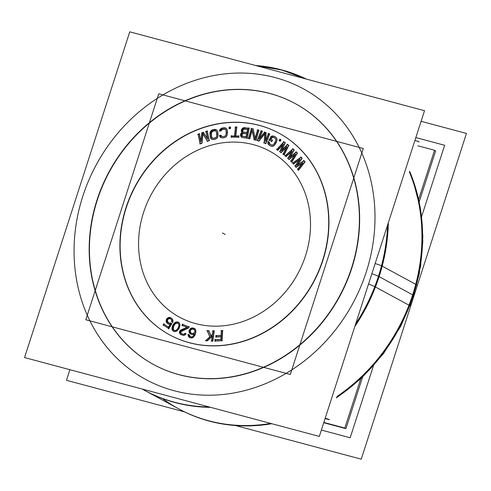 <?xml version="1.0" encoding="UTF-8"?>
<svg xmlns="http://www.w3.org/2000/svg" width="491" height="491" viewBox="0 0 491 491"><rect width="100%" height="100%" fill="white"/><g stroke="black" fill="none" stroke-linecap="round" stroke-linejoin="round"><path stroke-width="0.74" d="M295.183 103.57A148.448 130.931 -61.5 0 0 97.286 200.083A148.448 130.931 -61.5 0 0 153.634 364.555M153.763 364.623A148.448 130.931 -61.5 0 0 351.783 268.178A148.448 130.931 -61.5 0 0 295.306 103.638M279.109 133.233A114.71 101.171 118.5 0 0 126.205 207.822A114.71 101.171 -61.5 0 0 169.733 334.905M169.843 334.966A114.71 101.171 -61.5 0 0 322.863 260.439A114.71 101.171 118.5 0 0 279.219 133.294M222.478 330.848L221.502 330.897L221.257 335.408L221.502 330.897L222.478 330.848M221.073 335.513L216.267 335.752L216.206 336.912L216.267 335.752L221.073 335.513M216.2 337.01L221.005 336.771L216.2 337.01M221.183 336.765L221.036 339.391L221.183 336.765M220.858 339.496L215.285 339.772L215.218 340.932L215.285 339.772L220.858 339.496M215.211 341.03L221.938 340.699L215.211 341.03M222.116 340.588L222.656 330.836L222.116 340.588M214.045 331.167L213.088 331.124L212.652 334.193L213.088 331.124L214.045 331.167M212.4 334.666L211.075 335.875L212.4 334.666M211.001 335.697L208.914 330.909L211.001 335.697M208.779 330.903L207.398 330.83L209.903 336.697L207.398 330.83L208.779 330.903M209.884 336.961L206.085 340.607L209.884 336.961M205.999 340.686L207.263 340.748L205.999 340.686M207.601 340.68L212.161 336.353L207.601 340.68M212.376 336.151L211.701 340.889L212.376 336.151M211.689 340.975L212.646 341.024L211.689 340.975M212.842 340.95L214.223 331.18L212.842 340.95M303.917 160.919L297.172 165.252L303.917 160.919M297.448 164.872L302.039 158.581L297.448 164.872M301.959 158.366L301.136 157.335L301.959 158.366M301.075 157.378L292.943 163.03L293.544 163.779L292.943 163.03L301.075 157.378M293.655 163.914L299.449 159.863L293.655 163.914M299.915 159.538L295.312 165.976L296.153 167.026L295.312 165.976L299.915 159.538M296.263 167.155L302.284 163.374L296.263 167.155M302.757 163.073L297.92 169.223L298.51 169.954L297.92 169.223L302.757 163.073M298.632 170.107L304.88 162.116L298.632 170.107M304.807 161.901L303.984 160.876L304.807 161.901M296.233 152.216L289.917 157.341L296.233 152.216M290.163 156.905L294.078 150.154L290.163 156.905M293.962 149.976L293.017 149.074L293.962 149.976M292.98 149.111L285.412 155.702L286.093 156.353L285.412 155.702L292.98 149.111M286.228 156.476L291.593 151.768L286.228 156.476M292.035 151.388L288.125 158.286L289.076 159.201L288.125 158.286L292.035 151.388M289.205 159.323L294.833 154.855L289.205 159.323M295.287 154.493L291.108 161.134L291.777 161.778L291.108 161.134L295.287 154.493M291.918 161.913L297.331 153.26L291.918 161.913M297.215 153.082L296.269 152.179L297.215 153.082M287.536 144.661L281.736 150.51L287.536 144.661M281.951 150.031L285.13 142.912L281.951 150.031M284.983 142.771L283.939 142.009L284.983 142.771M283.921 142.028L277.028 149.473L277.777 150.019L277.028 149.473L283.921 142.028M277.931 150.129L282.81 144.833L277.931 150.129M283.203 144.397L280.042 151.664L281.091 152.431L280.042 151.664L283.203 144.397M281.245 152.541L286.406 147.441L281.245 152.541M286.818 147.03L283.356 154.076L284.099 154.622L283.356 154.076L286.818 147.03M284.258 154.739L288.745 145.539L284.258 154.739M288.604 145.404L287.554 144.642L288.604 145.404M280.06 139.61L279.514 140.524L280.146 140.911L279.514 140.524L280.06 139.61L280.692 139.984L280.066 139.597M280.312 141.009L280.852 140.088L280.312 141.009M270.78 137.284L269.289 140.15L271.603 141.334L269.289 140.15L270.78 137.284M271.775 141.42L272.37 140.279L271.775 141.42M272.198 140.193L270.879 139.512L272.137 137.498L273.591 137.517L274.923 138.204L273.591 137.517L272.137 137.498L270.879 139.512L272.198 140.193M275.083 138.284L275.42 138.603L275.083 138.284M275.561 141.396L274.438 143.556L275.561 141.396M272.045 145.054L271.621 144.974L272.045 145.054M271.419 144.876L269.553 143.673L269.387 142.378L269.553 143.673L271.419 144.876M269.221 142.292L268.399 141.868L268.068 142.912L268.332 144.016L269.504 145.342L268.332 144.016L268.068 142.912L268.399 141.868L269.221 142.292M269.522 145.354L270.823 146.023L269.522 145.354M271.026 146.122L271.603 146.269L271.026 146.122M272.1 146.343L270.492 145.937M273.027 146.214L273.407 146.06L273.027 146.214M275.433 144.059L276.55 141.905L275.433 144.059M277.022 139.106L276.924 138.708L277.022 139.106M276.163 137.548L275.678 137.136L276.163 137.548M275.525 137.057L273.26 136.136L271.345 136.602L273.26 136.136L275.525 137.057M259.536 138.266L262.28 131.453L259.536 138.266M262.096 131.392L261.224 131.072L257.462 140.414L261.224 131.072L262.096 131.392M257.45 140.444L258.843 140.948L257.45 140.444M259.045 140.997L264.833 133.847L259.045 140.997M265.03 133.607L264.281 142.912L265.03 133.607M264.281 142.942L265.674 143.452L264.281 142.942M265.864 143.489L269.633 134.147L265.864 143.489M269.449 134.08L268.577 133.761L265.606 141.138L268.577 133.761L269.449 134.08M265.643 140.53L266.128 132.865L265.643 140.53M265.956 132.803L264.729 132.349L259.303 138.83L264.729 132.349L265.956 132.803M257.726 130.152L255.265 138.572L257.726 130.152L258.64 130.361L257.726 130.152M255.179 138.192L253.16 129.096L255.179 138.192M253.006 129.059L251.521 128.716L248.704 138.321L251.521 128.716L253.006 129.059M248.691 138.37L249.606 138.579L248.691 138.37M249.802 138.572L252.11 130.686L249.802 138.572M252.196 130.41L254.338 139.622L252.196 130.41M254.35 139.677L255.811 140.015L254.35 139.677M256.014 140.009L258.825 130.403L256.014 140.009M242.008 132.386L241.609 131.484L241.756 129.796L243.671 127.887L248.968 128.298L243.671 127.887L242.069 129.188L241.547 130.833L242.333 132.631L241.191 133.57L240.719 135.007L241.762 137.228L240.719 135.007L241.191 133.57L242.339 132.638L241.903 132.797M241.799 137.271L242.394 137.486L241.799 137.271M242.83 137.609L247.016 138.106L242.83 137.609M247.212 138.057L249.152 128.323L247.212 138.057M231.5 137.106L238.565 137.198L231.5 137.106M238.749 137.112L238.853 136.148L238.749 137.112M238.675 136.148L235.803 136.111L238.675 136.148M235.815 136.019L236.766 127.298L235.815 136.019M236.588 127.298L235.625 127.286L234.673 136.007L235.625 127.286L236.588 127.298M234.483 136.093L231.611 136.056L231.506 137.014L231.611 136.056L234.483 136.093M229.506 127.445L229.457 128.39L229.506 127.445L230.285 127.402L229.506 127.445M229.45 128.495L230.236 128.452L229.45 128.495M230.414 128.341L230.463 127.39L230.414 128.341M219.919 130.937L220.87 130.821L219.919 130.937M221.103 130.68L222.595 129.354L225.074 129.256L222.595 129.354L221.103 130.68M225.093 129.262L225.492 129.501L225.093 129.262M226.265 131.324L226.283 133.681L226.265 131.324M223.878 136.504L225.338 135.909M222.245 136.59L221.889 136.541L222.245 136.59M221.742 136.449L221.11 135.59L221.742 136.449M220.981 135.608L219.962 135.731L220.895 137.455L219.962 135.731L220.981 135.608M220.938 137.492L221.472 137.713L220.938 137.492M221.772 137.818L222.153 137.854L221.772 137.818M222.914 137.873L223.914 137.75L222.914 137.873M226.345 136.584L226.615 136.252L226.345 136.584M227.437 133.546L227.413 131.195L227.437 133.546M227.327 130.416L227.265 130.109L227.327 130.416M226.584 128.826L226.044 128.311L226.584 128.826M225.915 128.255L224.313 127.893L221.631 128.433L220.103 129.869L219.943 130.821L220.103 129.869L221.631 128.433L224.313 127.893L225.915 128.255M217.255 137.879L217.495 137.523L217.255 137.879M218.053 134.78L217.814 132.466L218.053 134.78M216.801 130.262L216.163 129.784L216.801 130.262M216.089 129.759L212.861 129.912L211.204 130.919L210.529 131.913L210.148 133.89L210.467 136.971L211.234 138.683L211.995 139.26L211.234 138.683L210.467 136.971L210.148 133.89L210.529 131.913L211.204 130.919L212.861 129.912L216.089 129.759M212.081 139.327L212.585 139.475L212.081 139.327M213.026 139.561L213.352 139.554L213.026 139.561M214.131 139.487L214.935 139.303L214.131 139.487M200.874 140.88L199.407 134.055L200.874 140.88M199.272 134.104L198.284 134.448L200.26 143.654L198.284 134.448L199.272 134.104M200.291 143.795L201.795 143.268L200.291 143.795M201.997 143.047L202.979 134.018L201.997 143.047M202.992 133.865L207.521 141.113L202.992 133.865M207.601 141.236L209.148 140.696L207.601 141.236M209.252 140.506L207.276 131.3L209.252 140.506M207.134 131.349L206.152 131.692L207.73 139.051L206.152 131.692L207.134 131.349M207.509 138.708L203.532 132.607L207.509 138.708M203.44 132.644L202.028 133.135L200.991 141.408L202.028 133.135L203.44 132.644M191.177 336.912L190.385 336.697L191.177 336.912M190.287 336.63L189.342 335.083L190.287 336.63M189.182 335.04L188.44 334.837L188.697 336.458L190.06 337.673L188.697 336.458L188.44 334.837L189.182 335.04M190.238 337.771L190.588 337.863L190.238 337.771M191.146 337.974L191.533 337.992L191.146 337.974M190.422 337.857L192.558 337.796L193.976 336.63M194.7 335.691L195.007 335.04L194.7 335.691M195.308 334.285L195.522 333.622L195.308 334.285M195.725 332.843L195.86 332.125L195.725 332.843M195.921 331.333L195.909 330.971L195.921 331.333M195.768 330.197L195.676 329.872L195.768 330.197M195.406 329.43L194.927 328.841L195.406 329.43M194.755 328.749L192.214 328.098L190.305 329.136L189.28 331.069L189.305 332.186L190.348 333.806L191.017 334.162L189.649 332.947L189.28 331.069L190.305 329.136L192.214 328.098L194.755 328.749M191.189 334.254L191.723 334.402L191.189 334.254M192.276 334.512L192.693 334.524L192.276 334.512M193.251 334.469L194.227 334.095L193.251 334.469M194.276 334.432L193.871 335.243L194.276 334.432M183.395 334.273L182.879 334.193L183.395 334.273M182.492 334.07L182.075 333.911L182.492 334.07M180.841 332.045L181.289 333.371L181.989 333.849L181.289 333.371L180.841 332.045L181.688 330.989L188.384 328.037L181.007 331.646M188.728 327.724L189.06 326.938L188.728 327.724M188.882 326.865L182.805 324.502L182.4 325.472L182.805 324.502L188.882 326.865M182.388 325.496L187.053 327.307L182.388 325.496M179.964 331.241L181.075 330.056L187.249 327.387L180.473 330.517L179.638 332.499L180.001 333.561L181.375 334.764L180.001 333.561L179.798 331.64M181.486 334.831L181.866 334.979L181.486 334.831M182.327 335.132L183.155 335.31L182.327 335.132M184.585 335.126L185.009 334.911L184.585 335.126M185.555 334.463L185.874 334.003L185.555 334.463M185.696 333.929L184.641 333.948L185.696 333.929M178.841 328.878L179.368 327.871L178.841 328.878M179.651 323.6L180.007 325.165M179.154 322.894L178.472 322.354L179.154 322.894M178.386 322.329L177.38 322.035L175.459 322.495L173.605 324.447L172.703 326.159L172.169 328.792L172.893 330.621L173.704 331.259L172.893 330.621L172.169 328.792L172.703 326.159L173.605 324.447L175.459 322.495L177.38 322.035L178.386 322.329M173.789 331.327L174.612 331.566L173.789 331.327M174.974 331.634L175.502 331.566L174.974 331.634M170.684 323.17L169.831 323.293L170.684 323.17M169.481 323.225L169.002 323.078L169.481 323.225M167.781 319.438L167.327 321.2L168.892 323.004L167.566 321.869L167.548 319.801L168.935 318.653L170.316 318.806L168.935 318.653L167.535 319.801M170.371 318.825L171.095 319.303L170.371 318.825M172.003 320.967L171.899 321.63L172.66 322.139L171.899 321.63L171.512 319.58M172.832 322.249L172.918 321.679L172.832 322.249M172.973 320.881L172.973 320.549L172.973 320.881M172.801 319.862L172.599 319.371L172.801 319.862M172.31 318.978L171.93 318.579L172.31 318.978M171.66 318.383L170.942 317.916L171.66 318.383M170.874 317.886L168.929 317.616L166.658 319.469L166.4 321.623L166.836 322.679L168.327 323.919L166.836 322.679L166.4 321.623L166.658 319.469L168.929 317.616L170.874 317.886M168.431 323.986L169.076 324.226L168.431 323.986M169.395 324.312L170.211 324.287L169.395 324.312M170.445 324.281L168.603 327.196L170.445 324.281M168.444 327.086L164.098 324.226L168.444 327.086M164.086 324.238L163.521 325.134L168.646 328.51L163.521 325.134L164.086 324.238M168.806 328.614L171.789 323.9L168.806 328.614M171.635 323.778L170.708 323.17L171.635 323.778M190.232 331.775L190.447 330.504L191.392 329.43L192.675 329.111L193.865 329.436L192.675 329.111L191.392 329.43L190.447 330.504L190.459 332.278L190.232 331.775M194.866 330.566L194.025 329.418M192.306 333.45L191.337 333.186L192.306 333.45M191.245 333.113L190.459 332.278L191.245 333.113M177.687 328.952L177.368 329.393L177.687 328.952M173.262 329.117L173.63 326.398L175.091 323.999L176.349 323.195L177.883 323.287L176.349 323.195L175.091 323.999L173.63 326.398L173.2 327.626L173.556 329.756L173.262 329.117M177.975 323.305L178.491 323.747L177.975 323.305M179.006 324.821L179.037 325.582L179.006 324.821M178.945 326.374L178.761 326.889L178.945 326.374M178.442 327.638L178.116 328.258L178.442 327.638M176.778 329.927L176.134 330.339L176.778 329.927M174.931 330.535L174.287 330.369L174.931 330.535M174.201 330.302L173.556 329.756L174.201 330.302M246.138 136.719L242.763 136.32L246.138 136.719M241.885 134.933L242.585 136.228L241.885 134.933L242.738 133.54L246.721 133.798L243.34 133.399L241.965 134.516M246.905 133.822L246.335 136.67L246.905 133.822M242.714 130.759L243.61 129.158L247.593 129.415L243.61 129.158L242.836 130.133L242.775 131.41L242.714 130.759M247.777 129.44L247.169 132.496L247.777 129.44M246.973 132.545L243.597 132.147L246.973 132.545M243.413 132.054L242.775 131.41L243.413 132.054M214.788 138.075L213.978 138.259L214.788 138.075M212.744 138.192L212.339 138.008L212.744 138.192M212.315 137.983L211.615 136.707L211.4 132.766L212.984 131.14L215.297 130.821L212.984 131.14L211.4 132.766L211.615 136.707L212.315 137.983M216.427 131.815L215.506 130.729M216.666 132.711L216.912 135.031L216.666 132.711M419.161 141.905L417.951 141.58M329.436 419.713L325.085 418.547M418.044 141.298L414.907 140.457L418.044 141.298M328.319 419.105L325.177 418.264L328.319 419.105M417.909 145.796L434.541 150.246L418.657 199.42M360.91 378.205L344.811 428.048L323.827 422.432M434.449 150.528L435.658 150.847L419.185 201.85M362.579 377.1L345.928 428.655L323.741 422.72M368.557 283.951A10.121 0.694 21.1 0 1 374.774 286.646M375.136 263.581A10.121 1.277 14.7 0 1 381.507 265.791M129.759 31.829L24.55 357.558L319.31 436.425L424.519 110.702L129.759 31.829M354.134 259.144A148.448 130.931 118.5 0 1 153.511 364.488A148.448 130.931 118.5 0 1 100.133 191.183M94.432 208.841A148.448 130.931 118.5 0 1 295.054 103.497A148.448 130.931 118.5 0 1 348.432 276.801M415.84 137.566L444.65 145.275L421.609 216.605M373.381 365.924L350.175 437.769L321.366 430.061M69.906 369.692L66.481 380.298L184.604 411.906M421.094 121.308L466.45 133.442L361.241 459.171L235.502 425.525M409.654 305.58A10.121 0.694 21.1 0 1 409.973 305.911L419.228 274.082L422.819 241.529L420.597 209.418L412.618 178.908M416.393 284.743A10.121 1.277 14.7 0 1 416.669 285.173M142.224 389.044A175.44 154.733 -61.5 0 0 144.415 390.259A175.44 154.733 -61.5 0 0 209.252 406.978M355.65 323.913A175.44 154.733 -61.5 0 0 381.519 265.766L416.405 284.688A175.44 154.733 -61.5 0 1 336.599 397.526M144.415 390.259L179.301 409.181A175.44 154.733 -61.5 0 0 271.799 423.715M387.602 224.995A175.44 154.733 -61.5 0 1 374.78 286.634L409.666 305.555A175.44 154.733 -61.5 0 0 409.647 171.359M306.396 79.094A175.44 154.733 -61.5 0 0 255.498 65.475M158.765 93.781L85.778 319.751L290.304 374.473L363.291 148.509L290.304 374.473L85.778 319.751L290.304 374.473L363.291 148.509L290.304 374.473L85.778 319.751L290.304 374.473L363.291 148.509L290.304 374.473L85.778 319.751L158.765 93.781L363.291 148.509L158.765 93.781L85.778 319.751L158.765 93.781L363.291 148.509L158.765 93.781L85.778 319.751L158.765 93.781L363.291 148.509L158.765 93.781M320.242 267.086A114.71 101.171 -61.5 0 0 278.998 133.171A114.71 101.171 -61.5 0 0 123.971 214.573M128.378 200.929A114.71 101.171 -61.5 0 0 169.622 334.844A114.71 101.171 -61.5 0 0 324.649 253.442M222.853 330.725L220.962 330.824M221.92 340.993L222.509 330.351M214.677 340.957L222.313 340.582M215.138 339.287L215.021 341.337M221.232 339.379L214.745 339.698M221.036 336.274L220.84 339.797M215.659 336.936L221.38 336.654M216.12 335.267L216.009 337.317M221.453 335.396L215.727 335.678M221.355 330.406L221.06 335.813M212.971 330.633L212.388 334.782M214.426 331.106L212.548 331.014M212.603 341.337L214.113 330.688M211.155 340.864L213.026 340.957M212.259 335.666L211.468 341.282M207.055 340.944L212.499 335.783M205.465 340.576L207.718 340.686M210.099 336.507L205.539 340.871M207.079 330.394L209.958 337.127M209.111 330.836L206.858 330.719M211.056 336.126L208.595 330.474M212.738 334.113L210.608 336.053M188.986 331.756L189.636 333.199M189.103 330.584L189.145 332.493M189.569 329.578L188.986 331.364M190.385 328.718L189.201 330.283M191.257 328.117L189.827 329.295M192.411 327.89L190.582 328.491M193.386 328.068L191.68 327.994M194.27 328.393L192.668 327.957M195.074 328.915L193.601 328.129M195.688 329.884L194.522 328.467M195.835 330.934L195.35 329.234M195.768 332.076L195.725 330.173M195.4 333.555L195.835 331.29M194.884 334.972L195.602 332.775M194.184 336.329L195.179 334.218M193.423 337.207L194.608 335.635M191.392 338.035L193.221 337.427M189.716 337.581L191.134 337.968M188.912 337.053L190.379 337.845M188.292 336.083L189.458 337.507M188.145 335.04L188.63 336.734M188.28 334.353L188.243 335.801M189.52 335.089L187.924 334.653M189.422 336.077L189.09 334.617M189.962 336.55L189.115 335.408M190.508 336.82L189.452 336.04M191.65 336.998L189.87 336.513M192.282 336.814L190.931 336.936M192.945 336.452L191.551 336.986M193.442 335.801L192.288 336.857M193.755 335.175L192.914 336.415M194.289 333.972L193.344 335.881M194.399 334.009L194.258 334.432M192.527 334.592L194.596 333.794M191.551 334.396L193.258 334.469M190.668 334.07L192.269 334.506M189.864 333.542L191.337 334.334M189.25 332.573L190.416 333.997M190.048 332.082L190.091 330.627M190.44 332.53L189.907 331.339M190.913 333.039L190.072 331.891M191.459 333.309L190.404 332.53M192.785 333.536L190.821 333.002M193.411 333.352L192.061 333.475M194.074 332.984L192.681 333.524M194.546 332.603L193.38 333.334M194.823 331.916L193.982 333.15M194.915 331.253L194.467 332.64M194.823 330.584L194.78 332.039M194.565 329.897L194.896 331.357M193.479 329.148L194.534 329.934M192.153 328.927L194.117 329.461M191.527 329.111L192.877 328.988M190.864 329.473L192.257 328.939M190.361 330.118L191.515 329.068M190.054 330.75L190.889 329.51M189.956 331.407L190.404 330.026M188.311 328.209L189.047 326.466M181.167 331.051L188.826 327.681M180.547 331.836L181.811 330.615M180.823 333.064L180.62 331.566M181.314 333.598L180.584 332.364M182.204 334.021L180.823 333.076M182.94 334.218L181.572 333.684M183.916 334.279L182.241 334.033M184.61 333.929L183.186 334.328M185.156 333.328L183.929 334.273M186.046 334.04L184.506 333.444M184.966 334.966L185.942 333.579M183.824 335.335L185.549 334.457M182.94 335.341L184.542 335.101M181.658 334.936L183.665 335.359M180.983 334.61L182.345 335.138M180.056 333.941L181.621 334.93M179.602 333.18L180.584 334.42M179.35 332.045L179.952 333.831M179.706 331.149L179.399 332.8M187.439 327.141L180.547 330.118L179.565 331.48M181.222 329.725L179.988 330.67M181.885 325.269L187.415 327.423M182.793 324.035L182.063 325.779M189.225 326.975L182.302 324.281M178.294 329.504L179.571 327.061M177.576 330.333L178.73 328.817M177.079 330.793L178.104 329.719M176.318 331.345L177.668 330.247M175.477 331.554L176.987 330.946M174.336 331.603L176.208 331.357M173.274 331.13L175.054 331.658M172.445 330.308L173.9 331.456M172.022 329.203L172.9 330.86M171.911 328.332L172.286 329.903M172.102 327.368L171.973 329.099M172.286 326.718L171.991 328.166M172.66 325.686L172.077 327.497M173.624 323.992L172.347 326.429M174.342 323.158L173.188 324.674M174.839 322.704L173.82 323.778M175.6 322.151L174.25 323.25M176.447 321.943L174.931 322.544M177.582 321.893L175.717 322.133M178.65 322.366L176.864 321.838M179.479 323.188L178.018 322.041M179.896 324.293L179.019 322.636M179.823 326.122L179.945 324.398M179.638 326.779L179.933 325.33M179.258 327.81L179.841 325.999M178 328.197L176.76 329.915M178.644 326.828L177.57 328.884M179.025 325.576L178.325 327.571M178.81 324.078L178.908 326.349M178.374 323.495L178.988 324.809M177.527 322.98L178.804 324.066M174.593 324.121L176.515 322.894L178.153 323.305M175.815 323.17L177.251 322.912M173.924 325.3L175.164 323.581M173.274 326.668L174.348 324.606M172.893 327.92L173.599 325.926M174.391 330.511L173.114 329.43L173.016 327.141M173.55 330.001L172.936 328.682M175.391 330.603L173.765 330.191M176.109 330.32L174.673 330.584M177.331 329.375L175.404 330.603M170.911 323.023L169.199 323.262M171.924 323.992L170.236 322.875M168.419 328.866L171.844 323.446M163.049 324.846L168.941 328.718M164.141 323.79L163.135 325.386M168.738 327.301L163.626 323.937M170.494 323.845L168.217 327.448M168.781 324.238L170.641 324.177M167.922 323.772L169.487 324.348M167.026 323.084L168.56 324.091M166.412 322.323L167.578 323.544M166.087 321.182L166.805 322.937M166.222 320.101L166.234 321.924M166.584 318.984L166.13 320.887M167.167 318.309L166.271 319.727M168.149 317.695L166.639 318.898M169.113 317.364L167.48 318.107M170.254 317.481L168.388 317.536M171.114 317.947L169.542 317.37M172.01 318.634L170.475 317.622M172.623 319.395L171.457 318.174M172.942 320.537L172.231 318.782M172.814 321.617L172.801 319.794M172.599 322.55L172.875 320.826M171.427 321.341L172.961 322.354M171.942 320.212L171.666 321.936M170.899 319.07L171.875 320.212M169.898 318.536L171.433 319.543M167.762 319.082L169.113 318.383L170.543 318.837M168.395 318.591L169.837 318.475M167.308 319.61L168.413 318.634M167.081 320.746L167.492 319.322M168.137 322.648L167.155 321.501L167.21 319.96M167.523 322.139L167.032 320.752M169.137 323.182L167.603 322.176M169.917 323.317L168.487 322.875M304.144 160.569L296.674 165.375M304.991 162.251L303.585 160.502M298.209 170.334L305.009 161.643M297.521 168.843L298.694 170.297M302.843 162.662L297.497 169.45M295.76 167.278L302.922 162.773M294.913 165.602L296.319 167.351M299.983 159.115L294.907 166.216M293.158 164.049L300.069 159.219M292.544 162.65L293.716 164.104M301.296 157.022L292.446 163.165M302.143 158.71L300.738 156.96M296.767 165.492L302.155 158.096M296.411 151.836L289.432 157.501M297.448 153.376L295.84 151.842M291.531 162.165L297.405 152.781M290.672 160.796L292.01 162.073M295.337 154.057L290.721 161.392M288.726 159.483L295.429 154.149M287.689 157.949L289.303 159.483M292.065 150.94L287.751 158.55M285.756 156.647L292.17 151.032M284.983 155.359L286.321 156.635M293.152 148.718L284.94 155.874M294.195 150.271L292.587 148.736M289.543 157.599L294.14 149.669M287.671 144.262L281.282 150.7M288.88 145.637L287.094 144.336M283.908 155.009L288.769 145.06M282.896 153.775L284.381 154.855M286.83 146.576L283.006 154.352M280.791 152.738L286.94 146.656M279.582 151.363L281.368 152.664M283.197 143.937L279.71 151.946M277.489 150.338L283.307 144.01M276.568 149.172L278.053 150.252M284.043 141.623L276.58 149.681M285.265 143.004L283.479 141.703M281.398 150.786L285.142 142.421M280.103 139.156L279.14 140.782M280.999 140.18L279.588 139.321M279.931 141.267L280.895 139.64M279.035 140.248L280.447 141.101M270.799 136.829L268.933 140.42M271.431 136.203L270.351 137.505M272.591 135.946L270.817 136.658M273.462 136.025L271.861 136.105M274.371 136.369L272.744 135.958M275.832 137.21L273.702 136.117M276.513 137.891L275.23 136.811M276.899 138.695L276.034 137.351M277.053 139.861L276.611 138.008M276.869 140.819L276.992 139.088M276.445 141.85L277.022 140.033M274.886 144.692L276.752 141.101M274.168 145.52L275.322 144.004M273.377 146.042L274.727 144.943M272.272 146.361L274.046 145.649M271.394 146.275L272.996 146.201M269.031 145.097L271.161 146.189M268.35 144.409L269.627 145.496M267.963 143.611L268.822 144.955M267.804 142.445L268.252 144.299M268.35 141.39L267.773 143.206M269.541 142.451L267.908 141.617M269.007 143.341L269.301 141.893M269.547 143.924L268.927 142.605M270.21 144.36L269.123 143.335M271.756 145.041L269.627 143.949M272.554 145.097L271.081 144.808M273.266 144.833L271.83 145.097M273.855 144.286L272.56 145.115M274.346 143.507L273.266 144.808M275.764 140.592L273.898 144.182M275.911 139.714L275.469 141.34M275.758 138.965L275.825 140.494M275.316 138.382L275.93 139.696M274.647 137.94L275.739 138.971M273.106 137.265L275.23 138.358M272.309 137.21L273.782 137.498M271.597 137.474L273.033 137.21M271.228 138.186L272.247 137.112M270.523 139.782L271.695 137.529M272.517 140.352L270.388 139.26M271.413 141.696L272.388 139.825M268.798 139.892L271.922 141.5M258.984 139.119L262.262 130.987M264.821 131.95L258.874 139.051M266.3 132.895L264.219 132.134M265.416 141.445L265.987 132.374M268.565 133.294L265.287 141.426M269.798 134.178L268.074 133.546M265.533 143.802L269.614 133.675M263.771 142.728L266.024 143.55M264.888 133.116L264.078 143.243M258.604 141.242L265.115 133.196M256.946 140.223L259.199 141.052M261.212 130.6L257.131 140.727M262.446 131.49L260.721 130.858M257.677 129.673L254.976 138.867M259.009 130.397L257.204 129.98M255.713 140.352L258.769 129.925M253.829 139.505L256.179 140.045M251.938 129.943L254.27 139.96M249.502 138.922L252.141 129.925M248.17 138.198L249.968 138.615M251.466 128.237L248.409 138.665M253.35 129.084L250.999 128.544M255.179 138.855L252.908 128.63M241.29 131.048L241.989 132.638M241.339 130.354L241.48 131.778M241.664 129.305L241.302 131.14M242.088 128.734L241.4 130.066M242.904 128.034L241.621 129.391M243.837 127.586L242.29 128.538M244.849 127.66L243.131 127.832M249.342 128.274L244.119 127.654M246.948 138.431L249.06 127.832M242.167 137.455L247.39 138.075M241.29 137.057L242.867 137.621M240.768 136.191L241.873 137.455M240.461 135.221L241.161 136.811M240.51 134.528L240.645 135.952M240.793 133.687L240.467 135.313M241.21 133.116L240.529 134.442M242.032 132.417L240.75 133.773M246.519 136.694L242.229 136.185M246.813 133.331L246.077 137.044M242.812 133.264L247.096 133.773M242.198 133.534L243.542 133.221M241.799 134.074L242.879 133.196M241.609 134.786L242.296 133.46M241.817 135.878L241.676 134.454M242.266 136.265L241.578 135.178M242.91 136.394L241.75 135.786M242.468 131.066L242.75 129.649M242.646 131.705L242.505 130.281M243.1 132.091L242.413 131.005M243.739 132.22L242.585 131.613M247.347 132.521L243.057 132.011M247.685 128.955L246.905 132.871M243.683 128.881L247.973 129.391M243.07 129.151L244.414 128.838M242.671 129.692L243.751 128.814M242.48 130.403L243.168 129.078M230.96 137.007L238.939 137.112M231.488 135.565L231.286 137.412M234.864 136.007L231.077 135.958M235.496 126.795L234.453 136.4M236.969 127.212L235.085 127.187M235.594 136.418L236.644 126.807M239.056 136.062L235.269 136.013M238.528 137.505L238.73 135.663M229.352 126.954L229.26 128.795M230.666 127.279L228.966 127.372M230.218 128.746L230.316 126.905M228.91 128.421L230.61 128.329M219.379 130.888L221.275 130.655M220.005 129.379L219.686 131.238M220.95 128.538L219.68 130.09M221.791 128.12L220.367 129.072M222.779 127.893L221.097 128.464M224.516 127.758L222.049 128.059M225.473 127.93L223.779 127.77M226.21 128.36L224.774 127.758M226.916 129.207L225.615 127.967M227.21 130.078L226.486 128.624M227.321 131.146L226.971 129.366M227.272 134.288L227.241 130.373M227.02 135.356L227.339 133.497M226.547 136.216L227.247 134.583M225.694 137.081L226.965 135.522M224.853 137.498L226.277 136.547M223.865 137.726L225.547 137.155M222.128 137.861L224.596 137.56M221.177 137.689L222.865 137.848M220.434 137.259L221.871 137.861M219.729 136.406L221.03 137.646M219.716 135.258L220.066 137.038M221.312 135.455L219.422 135.682M221.257 136.461L220.827 135.135M222.03 136.633L220.833 135.915M222.853 136.615L221.361 136.394M224.59 136.308L222.116 136.608M225.86 135.301L224.675 136.308M226.136 134.534L225.357 135.915M226.204 133.638L225.848 135.283M226.087 130.508L226.124 134.43M224.614 128.986L225.811 129.704L226.185 131.281M225.295 129.213L226.099 130.403M223.798 128.998L225.283 129.225M222.055 129.311L224.528 129.01M221.306 129.71L222.785 129.121M220.784 130.311L221.969 129.305M220.79 131.091L221.202 129.667M214.868 139.266L216.506 138.523M213.327 139.542L215.592 139.021M212.351 139.475L214.064 139.45M211.566 139.131L213.069 139.573M210.78 138.37L212.204 139.45M210.4 137.548L211.265 138.904M210.191 136.51L210.713 138.223M209.939 133.411L210.344 137.265M210.093 132.337L209.945 134.196M210.486 131.441L209.939 133.116M211.265 130.489L210.13 132.159M212.069 129.992L210.725 131.079M213.045 129.661L211.4 130.403M214.585 129.385L212.321 129.906M215.561 129.452L213.843 129.477M216.341 129.79L214.843 129.354M217.132 130.551L215.709 129.471M217.513 131.379L216.648 130.023M217.722 132.417L217.2 130.704M217.973 135.516L217.568 131.662M217.82 136.59L217.961 134.73M217.427 137.486L217.973 135.811M216.648 138.431L217.783 136.762M215.844 138.935L217.188 137.842M215.463 137.793L213.198 138.309M216.85 135.878L216.2 137.327L214.745 138.051M216.648 136.664L215.555 137.787M216.838 134.988L216.635 136.651M216.427 131.926L216.826 135.774M216.065 131.177L216.592 132.668M214.8 130.581L216.071 131.158M213.978 130.686L215.494 130.741M212.45 131.134L214.714 130.612M211.725 131.606L213.168 130.87M211.265 132.257L212.358 131.14M211.062 133.043L211.713 131.6M211.075 133.933L211.277 132.275M211.486 137.001L211.081 133.147M213.112 138.345L211.842 137.768L211.32 136.259M212.4 138.198L211.486 137.112M213.935 138.241L212.413 138.18M200.899 141.696L199.162 133.583M201.911 132.644L200.77 141.715M203.722 132.392L201.5 133.171M207.767 139.266L203.157 132.208M205.901 131.226L207.644 139.334M207.466 131.079L205.619 131.729M209.197 140.929L207.024 130.827M207.067 141.273L209.479 140.426M202.63 133.46L207.625 141.457M201.764 143.507L202.869 133.38M199.763 143.826L202.169 142.985M198.033 133.975L200.205 144.078M199.604 133.834L197.756 134.479M378.438 276.298A10.121 0.988 -162.1 0 0 371.853 273.745A10.121 0.988 17.9 0 1 378.438 276.298A10.121 0.988 17.9 0 0 371.853 273.745M144.679 390.4A175.44 154.733 -61.5 0 0 210.645 407.352A175.44 154.733 -61.5 0 1 145.084 390.621L178.632 408.819A175.44 154.733 -61.5 0 0 270.707 423.42A175.44 154.733 -61.5 0 1 162.558 398.588M388.356 222.662A175.44 154.733 118.5 0 1 379.113 276.642A175.44 154.733 -61.5 0 1 354.79 326.583A175.44 154.733 -61.5 0 0 379.113 276.642L412.661 294.833A175.44 154.733 -61.5 0 1 336.936 396.489A175.44 154.733 -61.5 0 0 412.661 294.833A175.44 154.733 118.5 0 0 409.426 172.059A175.44 154.733 118.5 0 1 412.661 294.833M82.819 196.21A165.32 145.809 -61.5 0 0 173.961 390.695A165.32 145.809 -61.5 0 0 366.243 272.045A165.32 145.809 118.5 0 0 275.101 77.566A165.32 145.809 118.5 0 0 82.819 196.21A165.32 145.809 118.5 0 1 275.101 77.566A165.32 145.809 118.5 0 1 366.243 272.045A165.32 145.809 -61.5 0 1 173.961 390.695A165.32 145.809 -61.5 0 1 82.819 196.21M97.286 200.083A148.448 130.931 -61.5 0 0 179.123 374.719A148.448 130.931 -61.5 0 0 351.783 268.178A148.448 130.931 -61.5 0 0 269.946 93.542A148.448 130.931 -61.5 0 0 97.286 200.083M222.435 232.992L225.234 234.508L222.435 232.992M378.444 276.28L413.33 295.201L378.444 276.28M126.205 207.822A114.71 101.171 -61.5 0 0 189.446 342.767A114.71 101.171 -61.5 0 0 322.863 260.439A114.71 101.171 118.5 0 0 259.622 125.493A114.71 101.171 118.5 0 0 126.205 207.822M192.134 337.937L192.558 337.796M143.556 212.462A94.468 83.317 118.5 0 1 253.43 144.661A94.468 83.317 118.5 0 1 305.512 255.799A94.468 83.317 -61.5 0 1 195.639 323.594A94.468 83.317 -61.5 0 1 143.556 212.462A94.468 83.317 118.5 0 1 253.43 144.661A94.468 83.317 118.5 0 1 305.512 255.799A94.468 83.317 -61.5 0 1 195.639 323.594A94.468 83.317 -61.5 0 1 143.556 212.462M256.136 65.647L281.902 70.06L306.224 79.051M142.286 389.062L144.747 390.437L142.286 389.062M336.482 397.9L361.726 377.91L383.471 353.624L400.969 325.871L413.618 295.625L420.646 266.104L422.855 236.208L420.155 206.852L412.618 178.927"/></g></svg>
